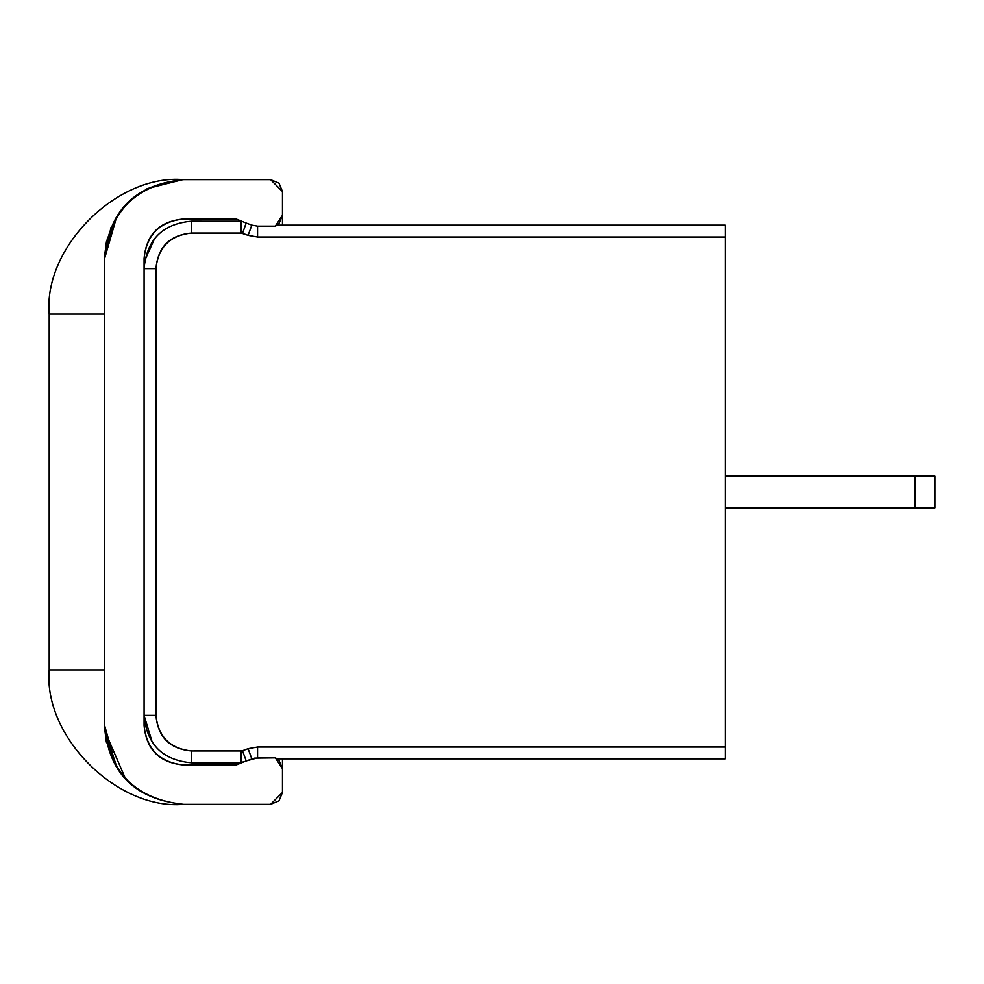 <?xml version="1.0" encoding="UTF-8"?>
<svg xmlns="http://www.w3.org/2000/svg" width="984" height="984" viewBox="0 0 984 984"><rect width="100%" height="100%" fill="white"/><g stroke="black" fill="none" stroke-linecap="round" stroke-linejoin="round"><path stroke-width="1.48" d="M725.257 748.861L725.257 757.385L725.257 748.861M725.257 235.176L725.257 226.849M144.082 258.546L144.082 725.454L144.082 258.546C146.604 234.696 159.777 221.523 183.627 219.002C159.445 221.191 146.272 234.364 144.082 258.546M282.457 758.873L282.457 792.477L282.457 768.75L275.36 757.889L254.659 758.135L246.221 760.939L257.574 757.889L275.36 757.889L278.989 760.361L282.457 768.75L282.457 758.873L282.457 768.75M282.457 191.523L282.457 225.139L282.457 191.523L270.6 179.666L183.627 179.666C135.94 184.697 109.581 211.056 104.55 258.743L104.55 725.257C109.581 772.944 135.94 799.303 183.627 804.334L270.6 804.334L282.457 792.477L278.989 800.853L270.6 804.334L183.627 804.334C134.66 799.303 108.301 772.944 104.55 725.257L104.55 258.743C108.56 210.76 134.919 184.402 183.627 179.666L270.6 179.666L278.989 183.147L282.457 191.523M246.209 760.939L236.209 764.999L183.627 764.999C159.777 762.477 146.604 749.304 144.082 725.454C146.272 749.636 159.445 762.809 183.627 764.999L236.209 764.999L246.209 760.939L242.482 750.731L246.209 760.939M241.24 221.252L241.129 233.048L242.507 233.294L246.209 223.073L236.209 219.002L183.627 219.002L236.209 219.002L246.209 223.073L242.507 233.294L248.103 235.336L251.83 225.115L257.574 226.135L275.311 226.135L282.457 215.25L278.989 223.639L275.311 226.135L278.989 223.639L282.457 215.25M246.221 223.073L251.83 225.115L246.221 223.073M144.082 715.38C146.702 744.396 162.52 760.214 191.523 762.834C162.52 760.214 146.702 744.396 144.082 715.38L155.952 715.38L155.952 268.632L144.082 268.632C146.702 239.616 162.52 223.811 191.523 221.191C162.52 223.811 146.702 239.616 144.082 268.632L155.952 268.632L155.952 715.38C158.215 736.844 170.072 748.701 191.523 750.964L241.129 750.964L241.129 762.797L241.129 750.964L242.482 750.731L191.523 750.964C169.777 749.009 157.907 737.139 155.952 715.38L144.082 715.38L152.053 741.702M279.185 760.571L278.201 759.636M275.36 757.889L277.168 758.873L725.257 758.873L725.257 237.009L257.574 237.009L725.257 237.009L725.257 225.139L277.144 225.139L275.311 226.135L257.574 226.135L257.574 237.009L248.103 235.336L257.574 237.009L257.574 226.135L251.83 225.115L248.103 235.336L241.129 233.048L191.523 233.048C170.072 235.311 158.215 247.168 155.952 268.632C157.907 246.873 169.777 235.016 191.523 233.048L191.523 221.191L241.154 221.203L191.523 221.191L191.523 233.048L241.129 233.048L241.129 221.203L191.523 221.191M182.68 179.678L147.096 188.608M115.817 218.054L104.55 257.894L115.731 218.19L104.55 258.718L115.731 218.19L104.55 258.718L104.55 314.093L104.55 258.743L115.522 218.546M104.55 703.634L104.55 669.907L49.2 669.907L49.2 314.093L104.55 314.093L49.2 314.093C43.185 247.587 117.121 173.664 183.627 179.666C117.121 173.664 43.185 247.587 49.2 314.093L49.2 669.907L104.55 669.907L104.55 725.257L116.161 766.499M277.144 225.139L725.257 225.139L725.257 747.016L257.574 747.016L257.574 757.889L257.574 747.016L248.103 748.689L251.83 758.898L248.103 748.689L242.482 750.731L248.103 748.689L257.574 747.016L725.257 747.016L725.257 758.873L277.168 758.873L725.257 758.873M242.667 762.12L243.442 761.776M106.346 742.01L104.611 728.332M241.129 762.834L191.523 762.834L191.523 750.964L191.523 762.834L241.129 762.834L191.523 762.834L191.425 750.964M144.796 260.477L154.291 239.235M725.257 234.61L725.257 226.677M244.585 227.292L246.049 223.393L244.585 227.292M104.611 255.717L106.506 241.264L104.599 256.111M107.576 237.07L104.587 256.307L110.995 227.464M104.55 258.718L116.739 216.566L104.55 258.743M125.608 778.984L104.71 730.657M49.2 669.907C43.185 736.413 117.121 810.336 183.627 804.334C117.121 810.336 43.185 736.413 49.2 669.907M104.55 725.257L115.866 766.019M104.599 727.889L106.506 742.711L104.611 728.406M104.71 730.62L117.194 768.16M115.829 218.042L104.71 253.318M49.2 314.093C43.185 247.587 117.121 173.664 183.627 179.666C117.121 173.664 43.185 247.587 49.2 314.093C43.185 247.587 117.121 173.664 183.627 179.666C117.121 173.664 43.185 247.587 49.2 314.093M104.538 293.761L104.55 313.416L104.538 293.761M934.8 507.818L725.257 507.818L934.8 507.818L934.8 476.194L934.8 507.818L934.8 476.194L915.034 476.194L934.8 476.194M725.257 476.194L915.034 476.194L915.034 507.818L915.034 476.194L725.257 476.194"/></g></svg>
